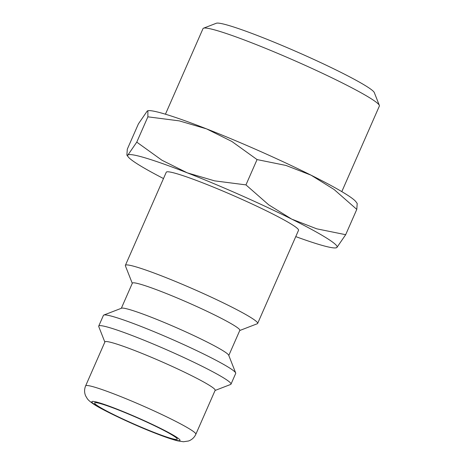 <?xml version="1.0" encoding="UTF-8"?>
<svg xmlns="http://www.w3.org/2000/svg" width="465" height="465" viewBox="0 0 465 465"><rect width="100%" height="100%" fill="white"/><g stroke="black" fill="none" stroke-linecap="round" stroke-linejoin="round"><path stroke-width="0.7" d="M132.281 283.336L125.405 265.858A72.226 5.615 23.7 0 1 125.376 265.37A72.226 5.615 23.7 0 1 178.008 282.511A72.226 5.615 23.7 0 1 251.234 317.787A72.226 5.615 23.7 0 1 257.651 323.431A72.226 5.615 23.7 0 1 257.273 323.745L239.748 330.516M257.651 323.431L298.53 230.297A72.226 5.615 -156.3 0 0 292.119 224.653A72.226 5.615 -156.3 0 0 218.887 189.377A72.226 5.615 -156.3 0 0 166.261 172.236L125.376 265.37M121.33 308.289L132.351 283.173A58.683 4.563 23.7 0 1 175.113 297.1A58.683 4.563 23.7 0 1 234.61 325.762A58.683 4.563 23.7 0 1 239.824 330.353L228.797 355.463M104.852 342.077L98.749 326.575A72.226 5.615 23.7 0 1 98.725 326.081L103.428 315.369A72.226 5.615 23.7 0 1 103.805 315.055L121.563 308.196A58.683 4.563 23.7 0 1 166.081 323.239A58.683 4.563 23.7 0 1 223.514 351.04A58.683 4.563 23.7 0 1 228.704 355.231L235.674 372.942A72.226 5.615 23.7 0 1 235.703 373.43L230.995 384.148A72.226 5.615 23.7 0 1 230.617 384.462L215.074 390.466M103.805 315.055A72.226 5.615 23.7 0 1 158.594 333.574A72.226 5.615 23.7 0 1 229.286 367.786A72.226 5.615 23.7 0 1 235.674 372.942M98.725 326.081A72.226 5.615 23.7 0 1 151.352 343.228A72.226 5.615 23.7 0 1 224.583 378.504A72.226 5.615 23.7 0 1 230.995 384.148M85.63 385.869L104.921 341.909A60.188 4.679 23.7 0 1 148.783 356.196A60.188 4.679 23.7 0 1 209.802 385.595A60.188 4.679 23.7 0 1 215.15 390.298L195.852 434.252A60.188 4.679 23.7 0 0 190.511 429.55A60.188 4.679 23.7 0 0 116.988 395.099A60.188 4.679 23.7 0 0 85.63 385.869C84.235 389.286 84.246 392.634 85.659 395.913L87.234 398.586C88.112 399.935 90.047 401.644 93.029 403.696C99.835 408.747 131.612 424.074 155.351 433.241C164.802 436.955 172.219 439.489 177.595 440.843L183.472 441.75L188.482 441.012C191.83 439.832 194.289 437.577 195.852 434.252M356.789 209.39L357.201 203.467L355.928 201.752A114.361 8.893 23.7 0 0 346.251 194.335A114.361 8.893 23.7 0 0 311.021 175.16L334.033 189.447L356.789 209.39L345.675 234.697L316.746 228.827L291.724 219.12A114.361 8.893 23.7 0 1 326.953 238.295A114.361 8.893 23.7 0 1 336.852 247.549L345.675 234.697M163.488 178.548A114.361 8.893 23.7 0 1 137.838 164.238A114.361 8.893 23.7 0 1 128.16 156.821A114.361 8.893 23.7 0 1 127.939 154.984A114.361 8.893 23.7 0 1 187.267 172.835A114.361 8.893 23.7 0 1 291.724 219.12L268.706 204.833L245.956 184.89L214.574 180.85L187.267 172.835L161.971 160.251L136.768 142.133L127.939 154.984L126.887 155.107L127.3 149.184L138.413 123.876L147.236 111.025L147.876 110.722L147.876 116.825L179.257 120.871L206.565 128.881L231.861 141.465L257.064 159.582L285.998 165.453L311.021 175.16A114.361 8.893 23.7 0 0 206.565 128.881A114.361 8.893 23.7 0 0 148.422 110.664L147.876 110.722M165.441 114.21L203.007 28.621A96.302 7.492 23.7 0 1 203.513 28.202A96.302 7.492 23.7 0 1 276.565 52.894A96.302 7.492 23.7 0 1 370.82 98.51A96.302 7.492 23.7 0 1 379.341 105.381A96.302 7.492 23.7 0 1 379.37 106.037L341.804 191.627M203.513 28.202L216.33 23.25A86.531 6.731 23.7 0 1 281.964 45.436A86.531 6.731 23.7 0 1 366.658 86.42A86.531 6.731 23.7 0 1 374.308 92.599L379.341 105.381M173.242 435.67A45.14 3.511 23.7 0 1 177.252 439.198A45.14 3.511 23.7 0 1 144.359 428.48A45.14 3.511 23.7 0 1 98.592 406.433A45.14 3.511 23.7 0 1 94.581 402.905A45.14 3.511 23.7 0 1 127.474 413.618A45.14 3.511 23.7 0 1 173.242 435.67M335.666 247.909L336.852 247.549A114.361 8.893 23.7 0 1 335.666 247.909A114.361 8.893 23.7 0 1 295.757 236.609M136.768 142.133L147.876 116.825M245.956 184.89L257.064 159.582M116.918 409.084A48.151 3.743 23.7 0 1 175.729 436.641A48.151 3.743 23.7 0 1 154.921 433.02A48.151 3.743 23.7 0 1 96.104 405.463A48.151 3.743 23.7 0 1 116.918 409.084M128.16 156.821L126.887 155.107"/></g></svg>
